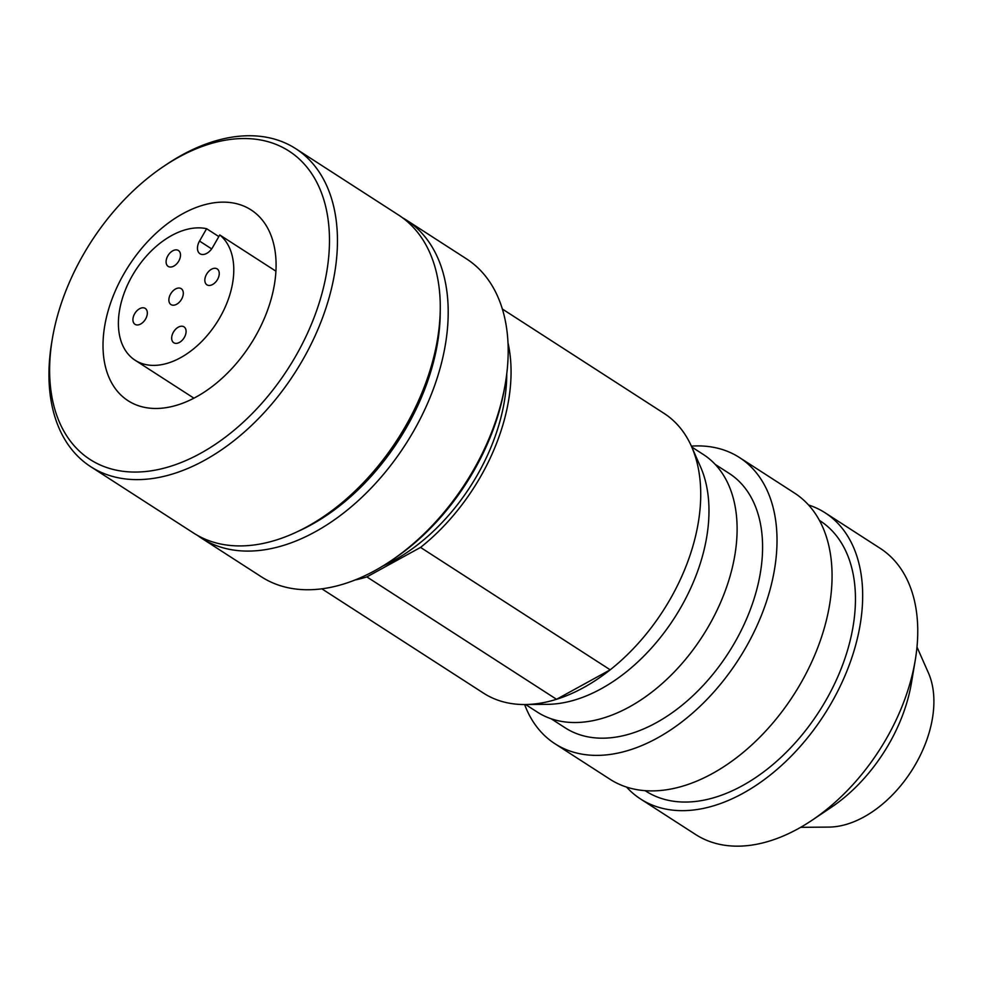 <?xml version="1.0" encoding="UTF-8"?>
<svg xmlns="http://www.w3.org/2000/svg" width="982" height="982" viewBox="0 0 982 982"><rect width="100%" height="100%" fill="white"/><g stroke="black" fill="none" stroke-linecap="round" stroke-linejoin="round"><path stroke-width="1.47" d="M800.649 827.335L828.906 827.089A99.513 63.511 -57.2 0 0 915.666 764.07A99.513 63.511 -57.2 0 0 928.42 672.891L916.992 647.04M437.469 339.428L436.904 342.828A183.499 117.128 122.8 0 1 405.983 426.9A183.499 117.128 122.8 0 1 325.656 515.231L322.783 517.146A189.182 120.749 -57.2 0 0 405.603 426.09A189.182 120.749 -57.2 0 0 437.469 339.428A189.182 120.749 -57.2 0 0 398.582 215.046L295.791 148.712A189.182 120.749 122.8 0 1 302.812 359.768A189.182 120.749 122.8 0 1 90.639 466.634A189.182 120.749 122.8 0 1 51.751 342.252L52.328 338.851A183.499 117.128 -57.2 0 0 128.323 471.826A183.499 117.128 -57.2 0 0 295.864 355.84A183.499 117.128 -57.2 0 0 310.668 172.145A183.499 117.128 -57.2 0 0 163.564 166.449A183.499 117.128 -57.2 0 0 83.237 254.78A183.499 117.128 -57.2 0 0 52.328 338.851M90.639 466.634L193.429 532.956A189.182 120.749 -57.2 0 0 322.783 517.146M505.386 383.25L504.809 386.65A183.499 117.128 122.8 0 1 473.901 470.722A183.499 117.128 122.8 0 1 393.561 559.053L390.701 560.98A189.182 120.749 -57.2 0 0 473.52 469.924A189.182 120.749 -57.2 0 0 505.386 383.25A189.182 120.749 -57.2 0 0 466.499 258.867L406.536 220.177A189.182 120.749 122.8 0 1 413.557 431.233A189.182 120.749 122.8 0 1 201.384 538.099A189.182 120.749 122.8 0 1 197.492 535.399M201.384 538.099L261.347 576.79A189.182 120.749 -57.2 0 0 390.701 560.98M298.111 531.336A183.499 117.128 -57.2 0 0 406.597 427.293A183.499 117.128 -57.2 0 0 440.231 311.098M145.606 318.978A9.464 6.039 -57.2 0 0 145.25 308.422A9.464 6.039 -57.2 0 0 134.644 313.774A9.464 6.039 -57.2 0 0 135 324.318A9.464 6.039 -57.2 0 0 145.606 318.978M184.358 337.391A9.464 6.039 -57.2 0 0 184.002 326.846A9.464 6.039 -57.2 0 0 173.397 332.186A9.464 6.039 -57.2 0 0 173.753 342.743A9.464 6.039 -57.2 0 0 184.358 337.391M217.525 279.477A9.464 6.039 -57.2 0 0 217.182 268.921A9.464 6.039 -57.2 0 0 206.564 274.26A9.464 6.039 -57.2 0 0 206.92 284.817A9.464 6.039 -57.2 0 0 217.525 279.477M178.773 261.052A9.464 6.039 -57.2 0 0 178.429 250.508A9.464 6.039 -57.2 0 0 167.824 255.848A9.464 6.039 -57.2 0 0 168.168 266.392A9.464 6.039 -57.2 0 0 178.773 261.052M181.572 299.228A9.464 6.039 -57.2 0 0 181.216 288.671A9.464 6.039 -57.2 0 0 170.61 294.011A9.464 6.039 -57.2 0 0 170.954 304.567A9.464 6.039 -57.2 0 0 181.572 299.228M218.839 236.588L206.613 228.708A75.675 48.302 -57.2 0 0 132.251 275.782A75.675 48.302 -57.2 0 0 135.062 360.198A75.675 48.302 -57.2 0 0 219.931 317.456A75.675 48.302 -57.2 0 0 219.772 234.956L275.942 271.204M255.308 336.556A113.507 72.447 -57.2 0 0 251.097 209.927A113.507 72.447 -57.2 0 0 123.793 274.052A113.507 72.447 -57.2 0 0 128.004 400.681A113.507 72.447 -57.2 0 0 255.308 336.556M508.013 342.927A166.474 106.265 122.8 0 1 480.554 476.7A166.474 106.265 122.8 0 1 420.529 547.416L610.203 669.81A166.474 106.265 -57.2 0 0 670.227 599.094A166.474 106.265 -57.2 0 0 691.561 446.552A166.474 106.265 -57.2 0 0 664.041 413.373L502.379 309.048M355.042 579.981A166.474 106.265 -57.2 0 0 366.863 576.9L556.536 699.294L610.203 669.81A166.474 106.265 122.8 0 1 556.536 699.294A166.474 106.265 122.8 0 1 525.088 704.524L547.318 704.339A153.241 97.807 -57.2 0 0 680.907 607.293A153.241 97.807 -57.2 0 0 700.547 466.892L691.561 446.552M525.088 704.524A166.474 106.265 122.8 0 1 483.512 693.132L321.838 588.807M506.749 373.933A160.803 102.631 122.8 0 1 477.264 475.128A160.803 102.631 122.8 0 1 382.759 566.049M525.591 704.524L537.191 712.011A153.241 97.807 -57.2 0 0 709.053 625.448A153.241 97.807 -57.2 0 0 703.358 454.494L691.758 447.019M551.086 718.726L565.141 727.797A151.338 96.604 -57.2 0 0 734.88 642.302A151.338 96.604 -57.2 0 0 729.258 473.459L715.215 464.4M524.621 704.536A170.267 108.671 -57.2 0 0 554.879 743.693A170.267 108.671 -57.2 0 0 745.841 647.506A170.267 108.671 -57.2 0 0 739.52 457.563A170.267 108.671 -57.2 0 0 691.365 446.123M554.879 743.693L609.945 779.217A170.267 108.671 -57.2 0 0 800.895 683.042A170.267 108.671 -57.2 0 0 794.573 493.099L739.52 457.563M645.088 790.645L645.665 791.013A160.803 102.631 -57.2 0 0 826.009 700.178A160.803 102.631 -57.2 0 0 820.044 520.791L819.467 520.411M626.541 787.073A170.267 108.671 -57.2 0 0 640.534 798.967A170.267 108.671 -57.2 0 0 831.496 702.781A170.267 108.671 -57.2 0 0 825.175 512.837A170.267 108.671 -57.2 0 0 808.567 504.993M640.534 798.967L695.6 834.491A170.267 108.671 -57.2 0 0 812.016 820.265A170.267 108.671 -57.2 0 0 886.562 738.317A170.267 108.671 -57.2 0 0 915.236 660.309A170.267 108.671 -57.2 0 0 880.24 548.373L825.175 512.837M812.016 820.265L831.14 807.425A132.423 84.526 -57.2 0 0 889.115 743.693A132.423 84.526 -57.2 0 0 911.419 683.018L915.236 660.309M366.863 576.9L420.529 547.416M402.473 217.734A189.182 120.749 122.8 0 1 406.536 220.177M163.564 166.449L166.437 164.522A189.182 120.749 122.8 0 1 295.791 148.712M206.613 228.708L199.53 241.069A11.354 7.242 -57.2 0 0 199.96 253.737A11.354 7.242 -57.2 0 0 212.689 247.317L219.772 234.956M211.67 248.9L199.53 241.069M135.062 360.198L193.896 398.164"/></g></svg>
